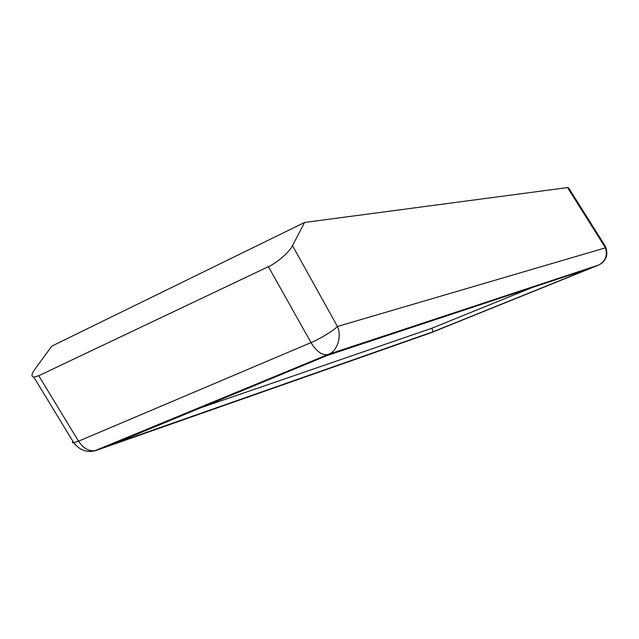<?xml version="1.0" encoding="UTF-8"?>
<svg xmlns="http://www.w3.org/2000/svg" width="639" height="639" viewBox="0 0 639 639"><rect width="100%" height="100%" fill="white"/><g stroke="black" fill="none" stroke-linecap="round" stroke-linejoin="round"><path stroke-width="0.96" d="M532.023 287.598L431.772 328.262L200.981 407.706M590.468 268.228L433.146 331.729L112.704 444.217L327.559 355.356L590.468 268.228M431.772 328.262L433.146 331.729M567.536 187.578L568.59 187.826L604.654 245.152L605.468 247.828C607.729 255.392 605.54 261.103 598.911 264.961L327.567 354.621C321.888 355.356 316.377 351.354 311.041 342.6L268.404 266.671C276.687 263.148 289.986 251.502 292.486 245.632L304.587 222.46L567.536 187.578L605.468 247.828L337.44 326.481C342.017 336.186 337.288 351.186 328.598 354.238L94.229 450.998M304.587 222.46L51.791 346.13L34.881 369.278C31.439 374.023 31.095 376.651 33.835 377.17L38.747 375.724L78.525 441.182L73.757 442.747C72.311 442.931 72.007 442.436 72.846 441.261M268.404 266.671L38.747 375.724M598.695 265.057L430.686 332.863L95.946 450.511C89.396 451.797 83.589 448.69 78.525 441.182L311.041 342.6C319.332 339.301 333.917 330.379 337.44 326.481L292.486 245.632M605.349 246.263C608.6 254.618 606.451 260.856 598.911 264.961L328.598 354.238L95.946 450.511C87.184 452.979 79.787 450.399 73.757 442.747L33.835 377.17"/></g></svg>
